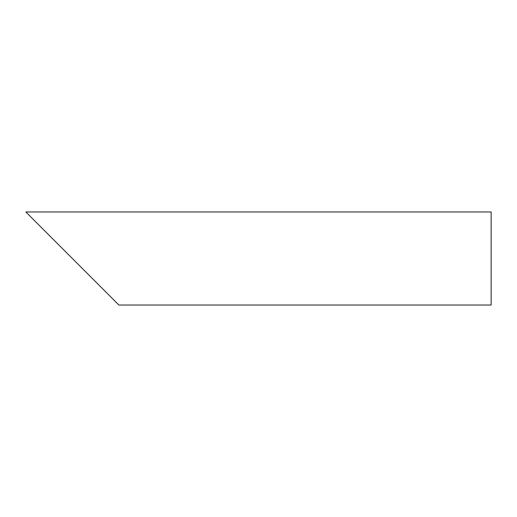 <?xml version="1.0" encoding="UTF-8"?>
<svg xmlns="http://www.w3.org/2000/svg" width="517" height="517" viewBox="0 0 517 517"><rect width="100%" height="100%" fill="white"/><g stroke="black" fill="none" stroke-linecap="round" stroke-linejoin="round"><path stroke-width="0.78" d="M103.788 289.908L40.972 227.092M491.15 258.5L491.15 305.03L118.91 305.03L25.85 211.97L491.15 211.97L491.15 258.5"/></g></svg>
